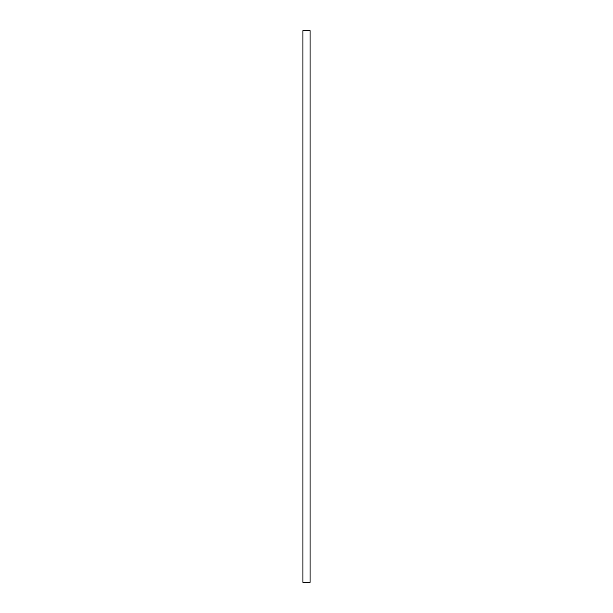 <?xml version="1.0" encoding="UTF-8"?>
<svg xmlns="http://www.w3.org/2000/svg" width="613" height="613" viewBox="0 0 613 613"><rect width="100%" height="100%" fill="white"/><g stroke="black" fill="none" stroke-linecap="round" stroke-linejoin="round"><path stroke-width="0.92" d="M310.086 306.5L310.086 582.35L302.914 582.35L302.914 30.65L310.086 30.65L310.086 306.5"/></g></svg>
